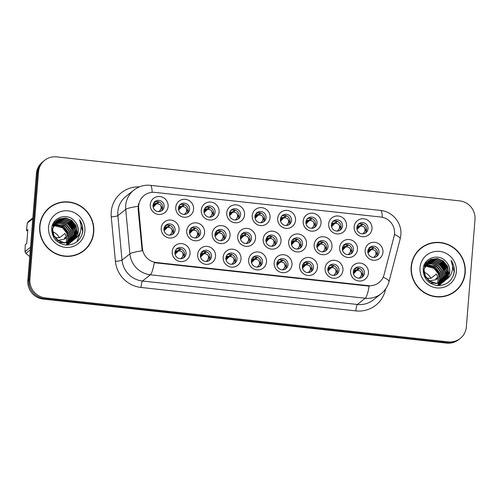 <?xml version="1.0" encoding="UTF-8"?>
<svg xmlns="http://www.w3.org/2000/svg" width="500" height="500" viewBox="0 0 500 500"><rect width="100%" height="100%" fill="white"/><g stroke="black" fill="none" stroke-linecap="round" stroke-linejoin="round"><path stroke-width="0.75" d="M190.037 253.556A9.106 8.85 -128.5 0 1 180.394 261.537A9.106 8.85 -128.5 0 1 172.2 251.612A9.106 8.85 -128.5 0 1 181.838 243.631A9.106 8.85 -128.5 0 1 190.037 253.556M174.913 252.475A5.688 5.531 51.5 0 0 184.031 257.538A5.688 5.531 51.5 0 0 183.088 248.175A5.688 5.531 51.5 0 0 174.913 252.475M266.488 261.9A9.106 8.85 -128.5 0 1 256.85 269.881A9.106 8.85 -128.5 0 1 248.65 259.956A9.106 8.85 -128.5 0 1 258.294 251.975A9.106 8.85 -128.5 0 1 266.488 261.9M251.369 260.819A5.688 5.531 51.5 0 0 260.481 265.881A5.688 5.531 51.5 0 0 259.538 256.519A5.688 5.531 51.5 0 0 251.369 260.819M291.975 264.681A9.106 8.85 -128.5 0 1 282.337 272.663A9.106 8.85 -128.5 0 1 274.137 262.738A9.106 8.85 -128.5 0 1 283.775 254.756A9.106 8.85 -128.5 0 1 291.975 264.681M276.856 263.6A5.688 5.531 51.5 0 0 285.969 268.663A5.688 5.531 51.5 0 0 285.025 259.3A5.688 5.531 51.5 0 0 276.856 263.6M317.462 267.462A9.106 8.85 -128.5 0 1 307.819 275.444A9.106 8.85 -128.5 0 1 299.625 265.519A9.106 8.85 -128.5 0 1 309.262 257.538A9.106 8.85 -128.5 0 1 317.462 267.462M302.337 266.381A5.688 5.531 51.5 0 0 311.456 271.444A5.688 5.531 51.5 0 0 310.512 262.081A5.688 5.531 51.5 0 0 302.337 266.381M241.006 259.119A9.106 8.85 -128.5 0 1 231.369 267.1A9.106 8.85 -128.5 0 1 223.169 257.175A9.106 8.85 -128.5 0 1 232.806 249.194A9.106 8.85 -128.5 0 1 241.006 259.119M225.881 258.038A5.688 5.531 51.5 0 0 235 263.1A5.688 5.531 51.5 0 0 234.056 253.738A5.688 5.531 51.5 0 0 225.881 258.038M215.519 256.337A9.106 8.85 -128.5 0 1 205.881 264.319A9.106 8.85 -128.5 0 1 197.681 254.394A9.106 8.85 -128.5 0 1 207.319 246.412A9.106 8.85 -128.5 0 1 215.519 256.337M200.4 255.256A5.688 5.531 51.5 0 0 209.513 260.319A5.688 5.531 51.5 0 0 208.569 250.956A5.688 5.531 51.5 0 0 200.4 255.256M342.944 270.244A9.106 8.85 -128.5 0 1 333.306 278.225A9.106 8.85 -128.5 0 1 325.106 268.3A9.106 8.85 -128.5 0 1 334.744 260.319A9.106 8.85 -128.5 0 1 342.944 270.244M327.825 269.163A5.688 5.531 51.5 0 0 336.938 274.225A5.688 5.531 51.5 0 0 335.994 264.862A5.688 5.531 51.5 0 0 327.825 269.163M368.431 273.025A9.106 8.85 -128.5 0 1 358.794 281.006A9.106 8.85 -128.5 0 1 350.594 271.081A9.106 8.85 -128.5 0 1 360.231 263.1A9.106 8.85 -128.5 0 1 368.431 273.025M353.306 271.944A5.688 5.531 51.5 0 0 362.425 277.006A5.688 5.531 51.5 0 0 361.481 267.638A5.688 5.531 51.5 0 0 353.306 271.944M179.075 230.006A9.106 8.85 -128.5 0 1 169.438 237.987A9.106 8.85 -128.5 0 1 161.238 228.062A9.106 8.85 -128.5 0 1 170.875 220.081A9.106 8.85 -128.5 0 1 179.075 230.006M163.956 228.925A5.688 5.531 51.5 0 0 173.069 233.988A5.688 5.531 51.5 0 0 172.125 224.625A5.688 5.531 51.5 0 0 163.956 228.925M204.562 232.787A9.106 8.85 -128.5 0 1 194.919 240.769A9.106 8.85 -128.5 0 1 186.725 230.844A9.106 8.85 -128.5 0 1 196.363 222.862A9.106 8.85 -128.5 0 1 204.562 232.787M189.438 231.706A5.688 5.531 51.5 0 0 198.556 236.769A5.688 5.531 51.5 0 0 197.613 227.406A5.688 5.531 51.5 0 0 189.438 231.706M281.012 241.131A9.106 8.85 -128.5 0 1 271.375 249.112A9.106 8.85 -128.5 0 1 263.175 239.188A9.106 8.85 -128.5 0 1 272.819 231.206A9.106 8.85 -128.5 0 1 281.012 241.131M265.894 240.05A5.688 5.531 51.5 0 0 275.006 245.113A5.688 5.531 51.5 0 0 274.062 235.75A5.688 5.531 51.5 0 0 265.894 240.05M230.044 235.569A9.106 8.85 -128.5 0 1 220.406 243.55A9.106 8.85 -128.5 0 1 212.206 233.625A9.106 8.85 -128.5 0 1 221.85 225.644A9.106 8.85 -128.5 0 1 230.044 235.569M214.925 234.488A5.688 5.531 51.5 0 0 224.037 239.55A5.688 5.531 51.5 0 0 223.094 230.188A5.688 5.531 51.5 0 0 214.925 234.488M255.531 238.35A9.106 8.85 -128.5 0 1 245.894 246.331A9.106 8.85 -128.5 0 1 237.694 236.406A9.106 8.85 -128.5 0 1 247.331 228.425A9.106 8.85 -128.5 0 1 255.531 238.35M240.406 237.269A5.688 5.531 51.5 0 0 249.525 242.331A5.688 5.531 51.5 0 0 248.581 232.969A5.688 5.531 51.5 0 0 240.406 237.269M357.469 249.475A9.106 8.85 -128.5 0 1 347.831 257.456A9.106 8.85 -128.5 0 1 339.631 247.531A9.106 8.85 -128.5 0 1 349.269 239.55A9.106 8.85 -128.5 0 1 357.469 249.475M342.35 248.394A5.688 5.531 51.5 0 0 351.463 253.456A5.688 5.531 51.5 0 0 350.519 244.094A5.688 5.531 51.5 0 0 342.35 248.394M331.987 246.694A9.106 8.85 -128.5 0 1 322.344 254.675A9.106 8.85 -128.5 0 1 314.15 244.75A9.106 8.85 -128.5 0 1 323.787 236.769A9.106 8.85 -128.5 0 1 331.987 246.694M316.863 245.613A5.688 5.531 51.5 0 0 325.981 250.675A5.688 5.531 51.5 0 0 325.037 241.312A5.688 5.531 51.5 0 0 316.863 245.613M306.5 243.912A9.106 8.85 -128.5 0 1 296.863 251.894A9.106 8.85 -128.5 0 1 288.663 241.969A9.106 8.85 -128.5 0 1 298.3 233.988A9.106 8.85 -128.5 0 1 306.5 243.912M291.381 242.831A5.688 5.531 51.5 0 0 300.494 247.894A5.688 5.531 51.5 0 0 299.55 238.531A5.688 5.531 51.5 0 0 291.381 242.831M382.956 252.256A9.106 8.85 -128.5 0 1 373.319 260.238A9.106 8.85 -128.5 0 1 365.119 250.312A9.106 8.85 -128.5 0 1 374.756 242.331A9.106 8.85 -128.5 0 1 382.956 252.256M367.831 251.175A5.688 5.531 51.5 0 0 376.95 256.238A5.688 5.531 51.5 0 0 376.006 246.875A5.688 5.531 51.5 0 0 367.831 251.175M346.512 225.931A9.106 8.85 -128.5 0 1 336.869 233.906A9.106 8.85 -128.5 0 1 328.675 223.981A9.106 8.85 -128.5 0 1 338.312 216.006A9.106 8.85 -128.5 0 1 346.512 225.931M331.388 224.85A5.688 5.531 51.5 0 0 340.506 229.906A5.688 5.531 51.5 0 0 339.562 220.544A5.688 5.531 51.5 0 0 331.388 224.85M321.025 223.15A9.106 8.85 -128.5 0 1 311.388 231.125A9.106 8.85 -128.5 0 1 303.188 221.2A9.106 8.85 -128.5 0 1 312.825 213.225A9.106 8.85 -128.5 0 1 321.025 223.15M305.906 222.069A5.688 5.531 51.5 0 0 315.019 227.125A5.688 5.531 51.5 0 0 314.075 217.763A5.688 5.531 51.5 0 0 305.906 222.069M295.538 220.369A9.106 8.85 -128.5 0 1 285.9 228.344A9.106 8.85 -128.5 0 1 277.7 218.419A9.106 8.85 -128.5 0 1 287.344 210.444A9.106 8.85 -128.5 0 1 295.538 220.369M280.419 219.288A5.688 5.531 51.5 0 0 289.531 224.344A5.688 5.531 51.5 0 0 288.587 214.981A5.688 5.531 51.5 0 0 280.419 219.288M270.056 217.587A9.106 8.85 -128.5 0 1 260.419 225.562A9.106 8.85 -128.5 0 1 252.219 215.637A9.106 8.85 -128.5 0 1 261.856 207.662A9.106 8.85 -128.5 0 1 270.056 217.587M254.931 216.506A5.688 5.531 51.5 0 0 264.05 221.562A5.688 5.531 51.5 0 0 263.106 212.2A5.688 5.531 51.5 0 0 254.931 216.506M244.569 214.806A9.106 8.85 -128.5 0 1 234.931 222.781A9.106 8.85 -128.5 0 1 226.731 212.856A9.106 8.85 -128.5 0 1 236.375 204.881A9.106 8.85 -128.5 0 1 244.569 214.806M229.45 213.725A5.688 5.531 51.5 0 0 238.562 218.781A5.688 5.531 51.5 0 0 237.619 209.419A5.688 5.531 51.5 0 0 229.45 213.725M219.088 212.025A9.106 8.85 -128.5 0 1 209.444 220A9.106 8.85 -128.5 0 1 201.25 210.075A9.106 8.85 -128.5 0 1 210.888 202.1A9.106 8.85 -128.5 0 1 219.088 212.025M203.962 210.944A5.688 5.531 51.5 0 0 213.081 216A5.688 5.531 51.5 0 0 212.138 206.637A5.688 5.531 51.5 0 0 203.962 210.944M193.6 209.244A9.106 8.85 -128.5 0 1 183.962 217.219A9.106 8.85 -128.5 0 1 175.763 207.294A9.106 8.85 -128.5 0 1 185.4 199.319A9.106 8.85 -128.5 0 1 193.6 209.244M178.481 208.162A5.688 5.531 51.5 0 0 187.594 213.219A5.688 5.531 51.5 0 0 186.65 203.856A5.688 5.531 51.5 0 0 178.481 208.162M168.113 206.462A9.106 8.85 -128.5 0 1 158.475 214.438A9.106 8.85 -128.5 0 1 150.281 204.513A9.106 8.85 -128.5 0 1 159.919 196.537A9.106 8.85 -128.5 0 1 168.113 206.462M152.994 205.381A5.688 5.531 51.5 0 0 162.113 210.438A5.688 5.531 51.5 0 0 161.163 201.075A5.688 5.531 51.5 0 0 152.994 205.381M371.994 228.713A9.106 8.85 -128.5 0 1 362.356 236.688A9.106 8.85 -128.5 0 1 354.156 226.762A9.106 8.85 -128.5 0 1 363.794 218.787A9.106 8.85 -128.5 0 1 371.994 228.713M356.875 227.625A5.688 5.531 51.5 0 0 365.988 232.688A5.688 5.531 51.5 0 0 365.044 223.325A5.688 5.531 51.5 0 0 356.875 227.625M176.262 249.275A5.688 5.531 -128.5 0 1 183.244 258.056M252.719 257.619A5.688 5.531 -128.5 0 1 259.7 266.4M278.206 260.4A5.688 5.531 -128.5 0 1 285.188 269.181M303.688 263.181A5.688 5.531 -128.5 0 1 310.669 271.962M227.237 254.838A5.688 5.531 -128.5 0 1 234.213 263.619M201.75 252.056A5.688 5.531 -128.5 0 1 208.731 260.837M329.175 265.963A5.688 5.531 -128.5 0 1 336.156 274.744M354.663 268.744A5.688 5.531 -128.5 0 1 361.637 277.525M165.306 225.731A5.688 5.531 -128.5 0 1 172.288 234.506M190.794 228.512A5.688 5.531 -128.5 0 1 197.769 237.288M267.244 236.856A5.688 5.531 -128.5 0 1 274.225 245.631M216.275 231.294A5.688 5.531 -128.5 0 1 223.256 240.069M241.762 234.075A5.688 5.531 -128.5 0 1 248.738 242.85M343.7 245.194A5.688 5.531 -128.5 0 1 350.681 253.975M318.212 242.413A5.688 5.531 -128.5 0 1 325.194 251.194M292.731 239.638A5.688 5.531 -128.5 0 1 299.713 248.412M369.188 247.975A5.688 5.531 -128.5 0 1 376.163 256.756M332.738 221.65A5.688 5.531 -128.5 0 1 339.719 230.425M307.256 218.869A5.688 5.531 -128.5 0 1 314.237 227.644M281.769 216.088A5.688 5.531 -128.5 0 1 288.75 224.862M256.288 213.306A5.688 5.531 -128.5 0 1 263.263 222.081M230.8 210.525A5.688 5.531 -128.5 0 1 237.781 219.3M205.319 207.744A5.688 5.531 -128.5 0 1 212.294 216.519M179.831 204.963A5.688 5.531 -128.5 0 1 186.812 213.738M154.344 202.181A5.688 5.531 -128.5 0 1 161.325 210.956M358.225 224.431A5.688 5.531 -128.5 0 1 365.206 233.206M138.681 208.494A15.362 14.931 -128.5 0 1 138.669 205.844A15.362 14.931 -128.5 0 1 144.156 195.463A15.362 14.931 -128.5 0 1 154.931 192.381L380.688 217.013A15.362 14.931 -128.5 0 1 394.081 236.363L384.05 274.781A15.362 14.931 -128.5 0 1 379 282.562A15.362 14.931 -128.5 0 1 368.225 285.644L156.231 262.512A15.362 14.931 -128.5 0 1 142.413 248.412L138.681 208.494L138.112 208.944L138.512 204.025M39.688 226.156A27.594 26.819 51.5 0 0 54.125 252.925A27.594 26.819 51.5 0 0 83.894 250.706A27.594 26.819 51.5 0 0 93.756 232.062A27.594 26.819 51.5 0 0 79.312 205.294A27.594 26.819 51.5 0 0 49.55 207.512A27.594 26.819 51.5 0 0 39.688 226.156M83.469 251.038A27.594 26.819 51.5 0 0 88.2 245.906M411.144 266.694A27.594 26.819 51.5 0 0 425.588 293.463A27.594 26.819 51.5 0 0 455.356 291.244A27.594 26.819 51.5 0 0 465.213 272.6A27.594 26.819 51.5 0 0 450.775 245.831A27.594 26.819 51.5 0 0 421.006 248.05A27.594 26.819 51.5 0 0 411.144 266.694M454.931 291.575A27.594 26.819 51.5 0 0 459.656 286.444M44.644 160.312L43.7 161.062A17.069 16.587 51.5 0 0 37.6 172.6L28.956 280.025A17.069 16.587 51.5 0 0 44.331 298.637L447.344 342.619A17.069 16.587 51.5 0 0 459.312 339.194L460.256 338.444A17.069 16.587 51.5 0 0 466.356 326.906L475 219.481A17.069 16.587 51.5 0 0 459.631 200.869L56.619 156.888A17.069 16.587 51.5 0 0 44.644 160.312A17.069 16.587 51.5 0 0 38.544 171.85L29.9 279.275A17.069 16.587 51.5 0 0 45.275 297.887L448.281 341.869A17.069 16.587 51.5 0 0 460.256 338.444M383.181 277.206A19.913 3.781 14.6 0 1 389.006 281.663C387.706 286.506 385.1 290.506 381.2 293.663A22.756 22.119 -128.5 0 1 365.238 298.231A19.913 3.375 96.2 0 0 369.156 286.144L154.281 262.694A19.913 3.375 -83.8 0 1 150.356 274.781A22.756 22.119 -128.5 0 1 129.887 253.888A19.913 2.612 -5.3 0 1 142.169 250.8L138.112 208.944M426.656 244.938A27.594 26.819 51.5 0 0 420.594 248.388M55.194 204.4A27.594 26.819 51.5 0 0 49.131 207.85M42.769 161.869L42.512 162.069A17.069 16.587 51.5 0 0 36.413 173.6L27.819 280.475A17.069 16.587 51.5 0 0 43.188 299.081L446.644 343.113A17.069 16.587 51.5 0 0 458.25 339.969M41.988 162.638A17.069 16.587 51.5 0 0 37.356 172.856L28.756 279.725A17.069 16.587 51.5 0 0 31.681 290.763M357.038 229.519L360.012 226.438L360.9 224.862L360.012 226.438M360.475 226.225L361.488 226.012L362.394 224.344L363.494 224.444M363.925 226.8C365.55 229.194 365.375 231.363 363.406 233.287L365.95 229.95L363.925 226.8L361.488 226.012M363.425 233.275L362.55 233.863M357.762 226.15L357.05 226.625M356.863 227.819L359.219 226.088L359.144 225.75L357.788 226.125M360.9 224.862L356.919 228.925M362.394 224.344L361.319 224.662M368 253.062L370.969 249.988L371.863 248.412L370.969 249.988M371.431 249.775L372.45 249.562L373.35 247.894L374.456 247.994M374.888 250.344C376.506 252.744 376.331 254.906 374.363 256.837L376.906 253.494L374.888 250.344L372.45 249.562M374.387 256.819L373.506 257.413M368.725 249.694L368.006 250.175M367.819 251.369L370.181 249.638L370.106 249.3L368.744 249.675M371.863 248.412L367.881 252.475M373.35 247.894L372.281 248.206M353.475 273.831L356.444 270.756L357.337 269.181L353.356 273.238M354.2 270.462L353.481 270.938M353.294 272.131L355.656 270.4L355.581 270.069L354.219 270.444M359.919 268.756L357.756 268.975L356.444 270.756M356.906 270.538L357.925 270.331L358.825 268.663M360.363 271.112C361.981 273.512 361.806 275.675 359.837 277.606L362.381 274.256L360.363 271.112L357.925 270.331M359.862 277.587L358.981 278.181M357.337 269.181L357.756 268.975M49.725 207.731A27.312 26.544 51.5 0 0 39.962 226.188A27.312 26.544 51.5 0 0 54.256 252.681A27.312 26.544 51.5 0 0 83.719 250.487A27.312 26.544 51.5 0 0 93.475 232.031A27.312 26.544 51.5 0 0 79.188 205.538A27.312 26.544 51.5 0 0 49.725 207.731L48.888 208.4A27.312 26.544 51.5 0 0 44.406 212.975M66.1 242.787A12.862 12.5 51.5 0 0 66.444 240.725A12.862 12.5 51.5 0 0 64.9 233.5L59.519 237.781A12.862 12.5 51.5 0 0 52.688 231.762M53.344 225.394L62.587 227.838L66.719 233.062L67.781 239.656L67.112 242.712M67.031 242.95L66.756 243.625M66.656 243.844L66.344 244.475M53.725 224.506L63.919 226.781L68.044 232.006L69.112 238.6L68.088 242.569M67.987 242.787L67.675 243.419M67.562 243.625L67.219 244.213M53.625 224.725L63.581 227.044L67.713 232.269L68.781 238.863L67.85 242.613M67.75 242.831L67.45 243.475M67.344 243.681L67.006 244.281M54.156 223.688L59.925 223.369L65.244 225.725L69.375 230.944L70.444 237.544L69.006 242.362M68.894 242.562L68.55 243.156M68.425 243.344L68.05 243.894M54.044 223.888L64.912 225.987L69.044 231.213L70.113 237.806L68.781 242.419M68.669 242.625L68.331 243.225M68.213 243.419L67.844 243.975M67.719 244.156L67.319 244.681M54.638 222.931L60.781 222.231L66.575 224.669L70.706 229.887L71.775 236.488L69.875 242.094M54.513 223.113L60.569 222.512L66.244 224.931L70.375 230.156L71.444 236.75L69.662 242.169M55.163 222.225L61.856 221.137L67.906 223.612L72.038 228.831L73.106 235.431L70.706 241.781M70.575 241.956L70.169 242.469M70.031 242.631L69.594 243.113M69.444 243.263L68.981 243.706M68.825 243.85L68.338 244.256M55.031 222.4L61.519 221.406L67.575 223.875L71.7 229.094L72.769 235.694L70.506 241.863M70.375 242.044L69.975 242.562M69.837 242.731L69.406 243.219M69.262 243.375L68.806 243.825M68.65 243.969L68.169 244.387M55.731 221.575L56.856 221L63.181 220.081L69.237 222.55L73.362 227.775L74.431 234.369L71.5 241.412M71.363 241.575L70.925 242.05M70.775 242.206L70.312 242.65M70.156 242.794L69.662 243.2M55.581 221.737L62.85 220.35L68.906 222.819L73.031 228.038L74.1 234.638L71.306 241.506M71.169 241.675L70.738 242.162M70.594 242.319L70.138 242.769M69.981 242.913L69.5 243.331M56.337 220.975L58.188 219.944L64.513 219.025L70.569 221.494L74.694 226.719L75.763 233.312L72.256 240.994M72.106 241.15L71.644 241.594M71.919 241.262L70.994 242.144M56.181 221.119L57.856 220.206L64.181 219.288L70.231 221.762L74.362 226.981L75.431 233.575L72.069 241.106M71.312 241.856L70.825 242.275M74.731 239.069C76.831 236.894 78.012 234.312 78.275 231.319C78.506 227.5 77.319 224.163 74.713 221.3C67.706 212.206 52.413 217.225 51.75 228.15C51.65 237.387 56.188 243 65.356 244.994C74.525 245.269 80.312 240.975 82.725 232.106L82.825 231.163C83.112 227.013 82.031 223.219 79.581 219.781C81.244 223.494 81.55 227.312 80.506 231.244C79.575 234.537 77.65 237.15 74.731 239.069L71.019 241.644L64.475 242.738L58.2 240.444L53.85 235.4L52.556 228.975L56.981 220.419L59.519 218.888L65.844 217.969L71.894 220.438L76.025 225.662L77.094 232.256L72.975 240.531M72.812 240.675L69.688 242.7L58.637 242.537M56.819 220.556L59.188 219.15L65.512 218.231L71.562 220.7L75.694 225.925L76.762 232.519L72.794 240.656M72.638 240.8L72.156 241.219M74.713 221.3C77.275 224.288 78.4 227.675 78.094 231.462L73.487 240.162M73.656 240.025L70.688 241.906L64.138 243L57.862 240.706L53.513 235.662L52.225 229.244L56.65 220.688M54.319 222.537L54.831 222.156M55.006 222.031L55.544 221.688M52.162 226.075L55.65 221.481M48.544 227.125A18.55 18.031 51.5 0 0 65.25 247.356A18.55 18.031 51.5 0 0 84.894 231.094A18.55 18.031 51.5 0 0 68.188 210.869A18.55 18.031 51.5 0 0 48.544 227.125M27.744 230.869L26.419 230.6L27.294 223.125A30.725 29.863 51.5 0 1 28.419 221.519L32.844 218M55.237 237.625L59.519 237.781M52.294 231.619A12.862 12.5 51.5 0 0 51.737 231.444M66.144 236.769L64.369 238.175L65.588 238.312L64.538 239.144L58.081 240.362M65.588 238.312A18.206 17.694 51.5 0 0 65.281 237.45M67.425 233.775A17.069 16.587 51.5 0 0 56.931 224.519M55.912 224.225A17.069 16.587 51.5 0 0 54.938 224.013M68.637 235.331L67.55 235.65M26.419 230.6L27.856 229.456L26.731 243.45L25.294 244.587L25 251.606A30.725 29.863 51.5 0 0 25.85 253.431L29.737 256.569M32.781 218.756L27.294 223.125M25 251.606L30.488 247.244M30.275 249.913L25.85 253.431M53.019 226.35L54.131 226.337L54.206 225.55M53.256 225.625L55.125 225.55L54.131 226.337M77.406 254.488A27.312 26.544 51.5 0 0 82.881 251.15L83.719 250.487M79.581 219.781L82.669 231.287L81.912 234.963M69.294 219.338L70.506 220.156L76.513 228.456M67.962 220.394L69.175 221.213L75.188 229.513M75.825 231.988L76.081 235.606M76.044 236.269L75.906 237.512M66.638 221.45L67.844 222.275L73.856 230.569M74.494 233.05L74.75 236.663M80.244 232.087L80.175 233.269L76.938 241.725M71.237 220.463L75.838 226.269M69.906 221.519L74.506 227.325M75.756 230.775L76.256 235.075M76.231 235.825L76.1 237.225M68.575 222.581L73.181 228.381M74.431 231.838L74.925 236.131M54.225 225.3L54.294 224.606M54.312 224.394L54.369 223.8M54.381 223.625L54.419 223.269M66.988 233.731L68.3 233.875M421.188 248.269A27.312 26.544 51.5 0 0 411.425 266.725A27.312 26.544 51.5 0 0 425.719 293.219A27.312 26.544 51.5 0 0 455.175 291.025A27.312 26.544 51.5 0 0 464.938 272.569A27.312 26.544 51.5 0 0 450.644 246.075A27.312 26.544 51.5 0 0 421.188 248.269L420.35 248.938A27.312 26.544 51.5 0 0 415.869 253.512M437.562 283.325A12.862 12.5 51.5 0 0 437.9 281.262A12.862 12.5 51.5 0 0 436.362 274.037L430.975 278.319A12.862 12.5 51.5 0 0 424.15 272.3M424.8 265.931L434.05 268.375L438.175 273.6L439.244 280.194L438.575 283.25M438.488 283.488L438.212 284.163M438.119 284.381L437.806 285.012M425.188 265.044L435.375 267.319L439.506 272.544L440.575 279.137L439.544 283.106M439.444 283.325L439.131 283.956M439.025 284.163L438.675 284.75M425.081 265.262L435.044 267.581L439.175 272.806L440.244 279.4L439.306 283.15M439.212 283.369L438.906 284.012M438.8 284.219L438.462 284.819M425.619 264.225L431.388 263.906L436.706 266.262L440.838 271.481L441.906 278.081L440.462 282.9M440.356 283.1L440.006 283.694M439.888 283.881L439.506 284.431M439.375 284.606L438.969 285.119M425.506 264.425L436.375 266.525L440.506 271.75L441.569 278.344L440.238 282.956M440.131 283.163L439.794 283.762M439.675 283.956L439.306 284.513M439.175 284.694L438.775 285.219M426.1 263.469L432.238 262.769L438.038 265.206L442.169 270.425L443.231 277.025L441.337 282.631M425.975 263.65L432.025 263.05L437.706 265.469L441.831 270.694L442.9 277.288L441.125 282.706M426.625 262.762L433.312 261.675L439.369 264.15L443.494 269.369L444.562 275.969L442.169 282.319M442.038 282.494L441.631 283.006M441.488 283.169L441.056 283.65M440.906 283.8L440.444 284.244M440.725 283.913L439.794 284.794M426.488 262.938L432.981 261.944L439.031 264.413L443.162 269.631L444.231 276.231L441.962 282.4M441.838 282.581L441.438 283.1M441.3 283.269L440.869 283.756M440.112 284.506L439.625 284.925M427.188 262.113L428.319 261.537L434.644 260.619L440.694 263.087L444.825 268.312L445.894 274.906L442.962 281.95M442.819 282.113L442.388 282.587M442.238 282.744L441.775 283.188M441.613 283.331L441.125 283.738M427.044 262.275L434.312 260.887L440.363 263.356L444.494 268.575L445.562 275.175L442.769 282.044M442.625 282.213L442.2 282.7M442.05 282.856L441.594 283.306M441.438 283.45L440.956 283.869M427.794 261.512L429.65 260.481L435.975 259.562L442.025 262.031L446.156 267.256L447.225 273.85L443.713 281.531M443.562 281.688L443.1 282.131M442.944 282.269L442.456 282.681M427.644 261.656L429.312 260.744L435.644 259.825L441.694 262.3L445.825 267.519L446.894 274.113L443.531 281.644M443.381 281.8L442.925 282.25M442.769 282.394L442.287 282.812M446.188 279.606C448.294 277.431 449.475 274.85 449.738 271.856C449.969 268.038 448.781 264.7 446.175 261.837C439.169 252.744 423.869 257.762 423.212 268.688C423.113 277.925 427.65 283.538 436.819 285.531C445.988 285.806 451.775 281.512 454.181 272.644L454.288 271.7C454.575 267.55 453.494 263.756 451.037 260.319C452.7 264.031 453.013 267.85 451.969 271.781C451.031 275.075 449.106 277.688 446.188 279.606L442.481 282.181L435.931 283.275L429.656 280.981L425.306 275.938L424.019 269.513L428.444 260.956L430.975 259.425L437.306 258.506L443.356 260.975L447.488 266.2L448.556 272.794L444.431 281.069M444.275 281.212L441.15 283.238L430.1 283.075M428.275 261.094L430.644 259.688L436.969 258.769L443.025 261.238L447.15 266.462L448.219 273.056L444.256 281.194M444.1 281.337L443.619 281.756M446.175 261.837C448.738 264.825 449.862 268.212 449.55 272L444.944 280.7M445.119 280.562L442.15 282.444L435.6 283.538L429.325 281.244L424.975 276.2L423.688 269.781L428.106 261.225M425.781 263.075L426.294 262.694M426.469 262.569L427.006 262.225M423.625 266.613L427.113 262.019M420.006 267.663A18.55 18.031 51.5 0 0 436.712 287.894A18.55 18.031 51.5 0 0 456.356 271.631A18.55 18.031 51.5 0 0 439.65 251.406A18.55 18.031 51.5 0 0 420.006 267.663M426.694 278.163L430.975 278.319M423.756 272.156A12.862 12.5 51.5 0 0 423.2 271.981M437.606 277.306L435.831 278.712L437.05 278.85L436 279.681L429.544 280.9M437.05 278.85A18.206 17.694 51.5 0 0 436.744 277.987M438.881 274.312A17.069 16.587 51.5 0 0 428.394 265.056M427.375 264.762A17.069 16.587 51.5 0 0 426.394 264.55M440.1 275.869L439.012 276.188M424.481 266.887L425.588 266.875L425.662 266.087M424.719 266.163L426.587 266.087L425.588 266.875M448.869 295.025A27.312 26.544 51.5 0 0 454.338 291.688L455.175 291.025M451.037 260.319L454.131 271.825L453.375 275.5M440.756 259.875L441.969 260.694L447.975 268.994M439.425 260.931L440.637 261.75L446.644 270.05M447.281 272.525L447.544 276.144M447.506 276.806L447.369 278.05M438.094 261.988L439.306 262.812L445.319 271.106M445.95 273.587L446.213 277.2M442.694 261L447.3 266.806M441.369 262.056L445.969 267.863M447.219 271.312L447.719 275.613M447.694 276.363L447.556 277.762M440.037 263.119L444.637 268.919M445.887 272.375L446.388 276.669M425.688 265.837L425.75 265.144M425.775 264.931L425.825 264.337M425.844 264.163L425.875 263.806M438.45 274.269L439.762 274.413M331.556 226.737L334.525 223.656L335.419 222.081L334.525 223.656M334.988 223.444L336.006 223.231L336.906 221.562L338.013 221.663M338.444 224.019C340.062 226.412 339.888 228.581 337.919 230.512L340.462 227.169L338.444 224.019L336.006 223.231M337.944 230.494L337.062 231.081M332.275 223.369L331.562 223.844M331.375 225.037L333.731 223.306L333.663 222.969L332.3 223.35M335.419 222.081L331.431 226.144M336.906 221.562L335.838 221.881M306.069 223.956L309.037 220.875L309.931 219.3L309.037 220.875M309.506 220.662L310.519 220.45L311.425 218.781L312.525 218.881M312.956 221.238C314.575 223.631 314.406 225.8 312.438 227.731L314.981 224.387L312.956 221.238L310.519 220.45M312.456 227.712L311.575 228.3M306.794 220.588L306.075 221.062M305.894 222.256L308.25 220.525L308.175 220.188L306.819 220.569M309.931 219.3L305.95 223.363M311.425 218.781L310.35 219.1M280.587 221.175L283.556 218.094L284.45 216.519L283.556 218.094M284.019 217.881L285.038 217.669L285.938 216L287.038 216.1M287.475 218.456C289.094 220.85 288.919 223.019 286.95 224.95L289.494 221.606L287.475 218.456L285.038 217.669M286.975 224.931L286.094 225.519M281.306 217.806L280.594 218.281M280.406 219.475L282.762 217.744L282.694 217.406L281.331 217.787M284.45 216.519L280.462 220.581M285.938 216L284.862 216.319M255.1 218.394L258.069 215.312L258.962 213.738L258.069 215.312M258.538 215.1L259.55 214.887L260.45 213.219L261.556 213.319M261.988 215.675C263.606 218.069 263.431 220.238 261.462 222.169L264.006 218.825L261.988 215.675L259.55 214.887M261.488 222.15L260.606 222.738M255.825 215.025L255.106 215.5M254.925 216.694L257.281 214.963L257.206 214.625L255.844 215.006M258.962 213.738L254.981 217.8M260.45 213.219L259.381 213.538M327.987 271.05L330.956 267.975L331.85 266.4L327.869 270.456M328.713 267.681L328 268.156M327.812 269.35L330.169 267.619L330.094 267.288L328.738 267.663M334.438 265.975L332.269 266.194L330.956 267.975M331.425 267.756L332.438 267.55L333.344 265.881M334.875 268.331C336.494 270.731 336.325 272.894 334.356 274.825L336.9 271.475L334.875 268.331L332.438 267.55M334.375 274.806L333.5 275.4M331.85 266.4L332.269 266.194M302.506 268.269L305.475 265.194L306.369 263.619L302.381 267.675M303.225 264.9L302.512 265.375M302.325 266.569L304.681 264.837L304.613 264.506L303.25 264.881M308.95 263.194L306.781 263.412L305.475 265.194M305.938 264.975L306.956 264.769L307.856 263.1M309.394 265.55C311.012 267.95 310.837 270.113 308.869 272.044L311.413 268.694L309.394 265.55L306.956 264.769M308.894 272.025L308.012 272.619M306.369 263.619L306.788 263.412M277.019 265.487L279.988 262.413L280.881 260.837L276.9 264.894M277.744 262.119L277.025 262.594M276.844 263.788L279.2 262.056L279.125 261.725L277.769 262.1M283.463 260.413L281.3 260.631L279.988 262.413M280.456 262.194L281.469 261.988L282.375 260.319M283.906 262.769C285.525 265.169 285.35 267.331 283.387 269.262L285.931 265.912L283.906 262.769L281.469 261.988M283.406 269.244L282.525 269.837M280.881 260.837L281.3 260.631M251.537 262.706L254.506 259.631L255.4 258.056L251.412 262.113M252.256 259.337L251.544 259.812M251.356 261.006L253.713 259.275L253.081 257.444M253.644 258.95L252.281 259.319M257.981 257.631L255.812 257.85L254.506 259.631M254.969 259.413L255.987 259.206L256.887 257.538M258.419 259.988C260.044 262.387 259.869 264.55 257.9 266.481L260.444 263.131L258.419 259.988L255.987 259.206M257.925 266.462L257.044 267.056M255.4 258.056L255.812 257.85M342.512 250.281L345.481 247.206L346.375 245.631L345.481 247.206M345.95 246.994L346.962 246.781L347.869 245.113L348.969 245.212M349.4 247.562C351.025 249.963 350.85 252.125 348.881 254.056L351.425 250.712L349.4 247.562L346.962 246.781M348.9 254.037L348.025 254.631M342.337 248.588L344.694 246.856L344.619 246.519L342.525 247.394M346.375 245.631L342.394 249.694M347.869 245.113L346.794 245.425M317.031 247.5L320 244.425L320.894 242.85L320 244.425M320.462 244.213L321.481 244L322.381 242.331L323.481 242.431M323.919 244.781C325.538 247.181 325.363 249.344 323.394 251.275L325.938 247.931L323.919 244.781L321.481 244M323.419 251.256L322.537 251.85M317.75 244.131L317.038 244.613M316.85 245.806L319.206 244.075L319.137 243.738L317.775 244.112M320.894 242.85L316.906 246.912M322.381 242.331L321.312 242.644M291.544 244.719L294.513 241.644L295.406 240.069L294.513 241.644M294.981 241.431L295.994 241.219L296.9 239.55L298 239.65M298.431 242C300.05 244.4 299.875 246.562 297.913 248.494L300.456 245.15L298.431 242L295.994 241.219M297.931 248.475L297.05 249.069M291.369 243.025L293.725 241.294L293.65 240.956L291.55 241.831M295.406 240.069L291.425 244.131M296.9 239.55L295.825 239.862M266.062 241.938L269.031 238.863L269.925 237.288L269.031 238.863M269.494 238.65L270.512 238.438L271.413 236.769L272.512 236.869M272.95 239.219C274.569 241.619 274.394 243.781 272.425 245.712L274.969 242.369L272.95 239.219L270.512 238.438M272.45 245.694L271.569 246.287M266.781 238.569L266.069 239.05M265.881 240.244L268.238 238.512L268.163 238.175L266.806 238.55M269.925 237.288L265.938 241.35M271.413 236.769L270.338 237.081M229.613 215.613L232.587 212.531L233.475 210.956L232.587 212.531M233.05 212.319L234.062 212.106L234.969 210.438L236.069 210.538M236.5 212.894C238.125 215.287 237.95 217.456 235.981 219.387L238.525 216.044L236.5 212.894L234.062 212.106M236 219.369L235.125 219.956M230.338 212.244L229.625 212.719M229.438 213.912L231.794 212.181L231.719 211.844L230.362 212.225M233.475 210.956L229.494 215.019M234.969 210.438L233.894 210.756M204.131 212.831L207.1 209.75L207.994 208.175L207.1 209.75M207.562 209.537L208.581 209.325L209.481 207.656L210.588 207.756M211.019 210.113C212.638 212.506 212.463 214.675 210.494 216.606L213.038 213.263L211.019 210.113L208.581 209.325M210.519 216.588L209.638 217.175M204.85 209.462L204.137 209.938M203.95 211.131L206.312 209.4L206.238 209.062L204.875 209.444M207.994 208.175L204.006 212.237M209.481 207.656L208.412 207.975M178.644 210.05L181.612 206.969L182.506 205.394L181.612 206.969M182.081 206.756L183.094 206.544L184 204.875L185.1 204.975M185.531 207.331C187.15 209.725 186.981 211.894 185.012 213.825L187.556 210.481L185.531 207.331L183.094 206.544M185.031 213.806L184.15 214.394M179.369 206.681L178.656 207.156M178.469 208.35L180.825 206.619L180.75 206.281L179.394 206.663M182.506 205.394L178.525 209.456M184 204.875L182.925 205.194M153.162 207.269L156.131 204.188L157.025 202.613L156.131 204.188M156.594 203.975L157.613 203.762L158.512 202.094L159.613 202.194M160.05 204.55C161.669 206.944 161.494 209.112 159.525 211.044L162.069 207.7L160.05 204.55L157.613 203.762M159.55 211.025L158.669 211.612M153.881 203.9L153.169 204.375M152.981 205.569L155.338 203.837L155.269 203.5L153.906 203.881M157.025 202.613L153.038 206.675M158.512 202.094L157.444 202.413M240.575 239.156L243.544 236.081L244.438 234.506L243.544 236.081M244.006 235.869L245.025 235.656L245.925 233.988L247.031 234.088M247.463 236.438C249.081 238.837 248.906 241 246.938 242.931L249.481 239.587L247.463 236.438L245.025 235.656M246.962 242.913L246.081 243.506M240.4 237.463L242.756 235.731L242.681 235.394L240.581 236.269M244.438 234.506L240.456 238.569M245.925 233.988L244.856 234.3M215.087 236.375L218.062 233.3L218.95 231.725L218.062 233.3M218.525 233.088L219.537 232.875L220.444 231.206L221.544 231.306M221.975 233.656C223.6 236.056 223.425 238.219 221.456 240.15L224 236.806L221.975 233.656L219.537 232.875M221.475 240.131L220.6 240.725M215.812 233.006L215.1 233.487M214.913 234.681L217.269 232.95L217.194 232.613L215.837 232.987M218.95 231.725L214.969 235.787M220.444 231.206L219.369 231.519M189.606 233.594L192.575 230.519L193.469 228.944L192.575 230.519M193.038 230.306L194.056 230.094L194.956 228.425L196.062 228.525M196.494 230.875C198.113 233.275 197.938 235.438 195.969 237.369L198.512 234.025L196.494 230.875L194.056 230.094M195.994 237.35L195.113 237.944M190.325 230.225L189.613 230.706M189.425 231.9L191.781 230.169L191.713 229.831L190.35 230.206M193.469 228.944L189.481 233.006M194.956 228.425L193.888 228.738M164.119 230.812L167.087 227.738L167.981 226.163L167.087 227.738M167.556 227.525L168.569 227.312L169.475 225.644L170.575 225.744M171.006 228.094C172.625 230.494 172.456 232.656 170.487 234.587L173.031 231.244L171.006 228.094L168.569 227.312M170.506 234.569L169.625 235.162M164.844 227.444L164.125 227.925M163.944 229.119L166.3 227.387L166.225 227.05L164.869 227.425M167.981 226.163L164 230.225M169.475 225.644L168.4 225.956M226.05 259.925L229.019 256.85L229.913 255.275L225.931 259.331M226.775 256.556L226.056 257.031M225.869 258.225L228.231 256.494L228.156 256.163L226.794 256.537M232.494 254.85L230.331 255.069L229.019 256.85M229.481 256.631L230.5 256.425L231.4 254.756M232.938 257.206C234.556 259.606 234.381 261.769 232.413 263.7L234.956 260.35L232.938 257.206L230.5 256.425M232.438 263.681L231.556 264.275M229.913 255.275L230.331 255.069M200.562 257.144L203.538 254.069L204.425 252.494L200.444 256.55M201.287 253.775L200.575 254.25M200.387 255.444L202.744 253.719L202.113 251.881M202.675 253.388L201.312 253.756M207.013 252.069L204.844 252.288L203.538 254.069M204 253.85L205.012 253.644L205.919 251.975M207.45 254.425C209.075 256.825 208.9 258.988 206.931 260.919L209.475 257.569L207.45 254.425L205.012 253.644M206.95 260.9L206.075 261.494M204.425 252.494L204.844 252.288M175.081 254.363L178.05 251.287L178.944 249.713L174.956 253.769M175.8 250.994L175.087 251.469M174.9 252.662L177.256 250.938L177.188 250.6L175.825 250.975M178.944 249.713L178.05 251.287M178.512 251.069L179.531 250.863L180.431 249.194L179.356 249.506M181.969 251.644C183.588 254.044 183.412 256.206 181.444 258.137L183.988 254.788L181.969 251.644L179.531 250.863M181.469 258.119L180.588 258.712M181.525 249.288L180.431 249.194M368.225 285.644L367.7 286.062M156.231 262.512L155.706 262.925M142.413 248.412L141.844 248.863M385.688 288.875L385.194 290.781A28.45 27.65 -128.5 0 1 355.881 310.9L141.006 287.45A28.45 27.65 -128.5 0 1 115.419 261.337A5.688 0.744 174.7 0 0 122.031 260.131L129.887 253.888L125.731 209.406A22.756 22.119 -128.5 0 1 125.706 205.487A22.756 22.119 -128.5 0 1 133.837 190.106L125.988 196.35A22.756 22.119 51.5 0 0 117.85 211.731A22.756 22.119 51.5 0 0 117.875 215.65L122.031 260.131A22.756 22.119 51.5 0 0 142.5 281.025L357.381 304.475A22.756 22.119 51.5 0 0 373.344 299.906L381.2 293.663M138.119 206.306A19.913 2.612 -5.3 0 0 125.731 209.406L117.875 215.65A5.688 0.744 174.7 0 1 111.263 216.856A28.45 27.65 -128.5 0 1 139.356 186.875M382.375 217.3A19.913 3.375 -83.8 0 0 380.6 210.45L150.387 185.325A19.913 3.375 96.2 0 1 152.175 192.331M355.881 310.9A5.688 0.963 -83.8 0 1 357.381 304.475L365.238 298.231L150.356 274.781L142.5 281.025A5.688 0.963 -83.8 0 0 141.006 287.45M394.45 234.438A19.913 3.781 14.6 0 1 400.188 238.856L389.006 281.663M115.419 261.337L111.263 216.856M38.544 171.85L37.6 172.6M29.9 279.275L28.956 280.025M45.275 297.887L44.331 298.637M448.281 341.869L447.344 342.619M384.412 290.538A5.688 1.081 -165.4 0 0 385.194 290.781M27.819 280.475L28.756 279.725M43.188 299.081L43.825 298.575M36.413 173.6L37.356 172.856M446.644 343.113L447.275 342.612M365.95 229.95L366.556 230.037M358.462 223.906L358.587 224.25M376.906 253.494L377.512 253.588M370.1 249.294L369.55 247.8M355.575 270.062L355.019 268.569M362.987 274.356L362.381 274.256M340.462 227.169L341.069 227.256M332.975 221.125L333.1 221.469M314.981 224.387L315.581 224.475M307.488 218.344L307.619 218.688M289.494 221.606L290.1 221.694M282.006 215.562L282.131 215.906M264.006 218.825L264.613 218.912M257.2 214.619L256.65 213.125M329.412 265.444L329.538 265.788M337.5 271.575L336.9 271.475M304.606 264.5L304.05 263.006M312.019 268.794L311.413 268.694M278.438 259.881L278.569 260.225M286.531 266.012L285.931 265.912M261.05 263.231L260.444 263.131M351.425 250.712L352.031 250.806M344.619 246.513L344.062 245.019M325.938 247.931L326.544 248.025M319.131 243.731L318.575 242.237M300.456 245.15L301.056 245.244M293.65 240.95L293.094 239.456M274.969 242.369L275.575 242.463M268.163 238.169L267.606 236.675M238.525 216.044L239.131 216.131M231.038 210L231.163 210.344M213.038 213.263L213.644 213.35M206.231 209.056L205.675 207.562M187.556 210.481L188.156 210.569M180.069 204.438L180.194 204.781M162.069 207.7L162.675 207.787M155.262 203.494L154.706 202M249.481 239.587L250.087 239.681M242.675 235.387L242.125 233.894M224 236.806L224.606 236.9M217.194 232.606L216.637 231.112M198.512 234.025L199.119 234.119M191.706 229.825L191.15 228.331M173.031 231.244L173.631 231.337M166.225 227.044L165.669 225.55M227.469 254.319L227.6 254.662M235.562 260.45L234.956 260.35M210.081 257.669L209.475 257.569M176.5 248.756L176.625 249.1M184.594 254.887L183.988 254.788M400.188 238.856L400.85 234.944C402.088 223.05 392.512 211.469 380.6 210.45M150.387 185.325C144.25 184.737 138.731 186.331 133.837 190.106M369.419 247.456L370.106 249.3M354.894 268.225L355.581 270.069M71.994 241.35L72.325 241.088M443.45 281.887L443.787 281.625M256.519 212.781L257.206 214.625M303.925 262.663L304.613 264.506M252.956 257.1L253.637 258.944M343.938 244.675L344.619 246.519M318.45 241.894L319.137 243.738M292.962 239.112L293.65 240.956M267.481 236.331L268.163 238.175M205.55 207.219L206.238 209.062M154.581 201.656L155.269 203.5M241.994 233.55L242.681 235.394M216.513 230.769L217.194 232.613M191.025 227.987L191.713 229.831M165.538 225.206L166.225 227.05M201.988 251.537L202.669 253.381"/></g></svg>
